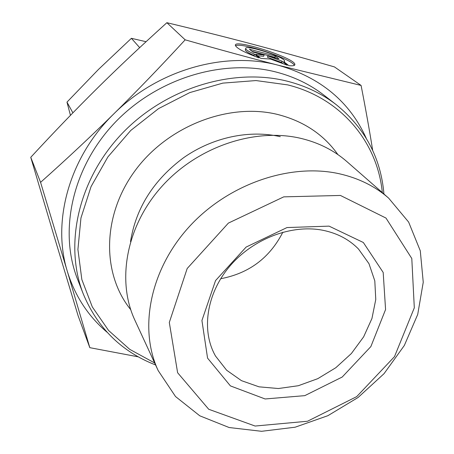 <?xml version="1.0" encoding="UTF-8"?>
<svg xmlns="http://www.w3.org/2000/svg" width="454" height="454" viewBox="0 0 454 454"><rect width="100%" height="100%" fill="white"/><g stroke="black" fill="none" stroke-linecap="round" stroke-linejoin="round"><path stroke-width="0.68" d="M259.092 57.925C244.536 52.505 236.636 48.334 235.388 45.411C233.481 38.284 294.794 57.896 294.879 64.406C295.043 65.626 293.068 66.051 288.96 65.682L283.909 61.806L284.59 61.052C284.635 56.829 244.343 43.947 245.722 48.64C246.051 49.866 248.923 51.682 254.342 54.094L259.092 57.925M294.317 65.376C292.518 59.099 240.711 41.859 235.512 45.809M255.182 56.472L253.899 55.433C248.486 53.016 245.614 51.194 245.291 49.963L245.438 49.509M254.342 54.094L253.899 55.433M252.889 52.028L249.411 49.231L275.317 56.018L278.994 58.85L267.871 55.944L281.985 61.148L287.32 65.257L270.635 59.094L260.766 58.362L255.716 54.298L264.137 54.968L252.889 52.028M264.137 54.968L263.695 56.285L257.6 55.814M283.148 63.713L281.537 62.47L267.434 57.261L267.871 55.944M281.985 61.148L281.537 62.47M275.765 58.004L274.88 57.318L252.044 51.347M275.317 56.018L274.88 57.318M339.513 173.808C290.146 162.668 227.931 184.001 188.898 227.102C149.797 270.187 138.646 328.872 158.191 370.617L175.522 396.535L199.783 415.807L229.128 427.526L261.578 431.3L295.14 427.203L327.901 415.682L358.075 397.494L384.039 373.67L404.327 345.483L417.72 314.44L423.247 282.24L420.279 250.784L408.634 222.074L388.652 198.137C375.083 186.299 358.705 178.189 339.513 173.808M340.426 195.453L385.979 218.062L411.795 258.502L414.309 307.818L394.503 356.628L356.696 396.631L307.5 421.244L255.108 426.039L208.727 409.275L177.616 372.734L169.308 322.454L187.179 268.518L228.385 223.096L283.75 196.86L340.426 195.453M329.076 226.132L287.002 227.556L246.113 247.078L215.554 280.578L201.928 320.501L207.563 358.121L230.399 385.894L265.119 398.97L304.787 395.644L342.208 377.036L370.861 346.584L385.571 309.532L383.187 272.457L363.331 242.493L329.076 226.132M388.652 198.137L346.816 161.533C333.985 150.342 318.623 142.607 300.735 138.339C254.722 127.495 197.518 146.699 161.913 186.367C126.246 226.018 116.4 280.657 134.866 320.161L158.191 370.617M113.897 113.789C136.773 91.243 160.534 66.59 185.164 39.827C219.679 49.645 250.778 58.129 278.45 65.285C225.065 50.82 157.856 69.746 113.897 113.789C69.184 157.237 51.739 221.291 67.323 271.333L40.582 182.349C66.562 159.201 90.999 136.348 113.897 113.789M366.247 138.283C349.779 101.781 320.541 77.458 278.535 65.308L361.089 85.437C365.742 109.329 369.613 131.007 372.7 150.473M138.232 356.833L89.813 347.673L67.323 271.333C74.944 295.968 88.195 316.273 107.082 332.249M89.813 347.673L78.094 315.717L54.293 236.789L30.753 157.317L40.582 182.349M185.164 39.827L166.885 22.7C141.183 45.911 117.921 67.828 97.105 88.445C76.244 109.062 54.122 132.018 30.753 157.317M383.948 194.023C380.844 157.81 364.959 128.039 336.289 104.709L323.821 95.068C310.014 84.404 294.13 76.732 276.157 72.055C222.886 58.237 156.681 78.349 114.408 123.165C72.084 167.969 58.623 231.427 77.583 279.358L83.315 294.039C97.616 328.123 121.7 351.759 155.569 364.948M154.655 362.973L129.708 349.336L108.568 330.461L92.304 306.921L81.845 279.562L77.912 249.473L80.954 217.982L91.061 186.594L107.91 156.897L130.769 130.446L158.525 108.631L189.749 92.599L222.801 83.122L255.988 80.562L287.666 84.887C341.459 98.126 377.597 142.635 382.313 192.592M336.289 104.709C322.215 93.836 305.979 86.027 287.592 81.283C233.072 67.271 165.035 88.065 121.502 134.117C77.918 180.164 63.98 245.171 83.315 294.039M130.718 309.651C101.809 273.983 101.946 215.763 134.906 170.903C167.685 125.974 228.668 102.439 277.53 114.436C303.522 121.076 323.645 134.458 337.907 154.587M361.089 85.437L334.45 66.914C304.691 58.333 276.957 50.644 251.244 43.851C225.649 37.069 197.53 30.021 166.885 22.7M323.106 230.32C337.401 233.271 349.2 239.508 358.495 249.025L368.977 263.689L374.8 280.856L375.77 299.487L371.945 318.498L363.637 336.845L351.356 353.547L335.801 367.729L317.806 378.653L298.323 385.724L278.381 388.528L259.058 386.836L241.46 380.656L226.625 370.22L215.514 356.032C201.099 330.813 206.315 293.948 229.69 266.328C253.014 238.691 291.729 224.021 323.106 230.32M220.684 278.722C249.019 273.376 269.744 257.861 282.865 232.187M146.069 41.706L131.393 38.318L98.467 69.439L66.971 102.133L70.461 115.339M72.895 112.842L66.971 102.133M139.684 47.625L131.393 38.318M130.514 241.63C135.939 207.915 153.719 179.88 183.859 157.527C212.971 137.233 249.473 129.611 280.294 136.671M294.879 64.406L294.618 65.172M245.722 48.64L245.291 49.963M284.42 61.54L284.244 62.062"/></g></svg>
